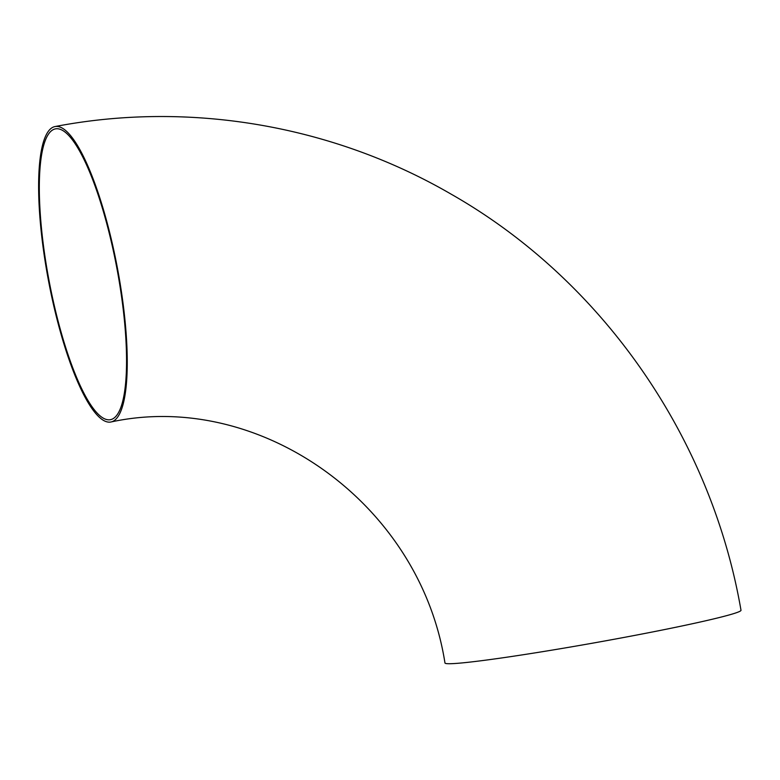 <?xml version="1.0" encoding="UTF-8"?>
<svg xmlns="http://www.w3.org/2000/svg" width="780" height="780" viewBox="0 0 780 780"><rect width="100%" height="100%" fill="white"/><g stroke="black" fill="none" stroke-linecap="round" stroke-linejoin="round"><path stroke-width="1.17" d="M110.809 422.019C258.745 389.795 419.776 502.252 444.97 663A150.345 6.367 -10.1 0 0 594.097 642.895A150.345 6.367 -10.1 0 0 741 610.262C711.097 436.956 602.033 279.932 450.86 193.996C332.183 125.19 189.364 100.786 55.068 126.545A150.345 35.032 -100.7 0 0 47.326 274.336A150.345 35.032 -100.7 0 0 110.809 422.019A150.345 35.032 -100.7 0 0 117.361 267.784A150.345 35.032 -100.7 0 0 55.068 126.545M57.008 128.729A147.976 34.486 -100.7 0 0 55.507 128.866A147.976 34.486 -100.7 0 0 49.052 280.673A147.976 34.486 -100.7 0 0 110.37 419.698A147.976 34.486 -100.7 0 0 117.409 271.06A147.976 34.486 -100.7 0 0 57.008 128.729"/></g></svg>
